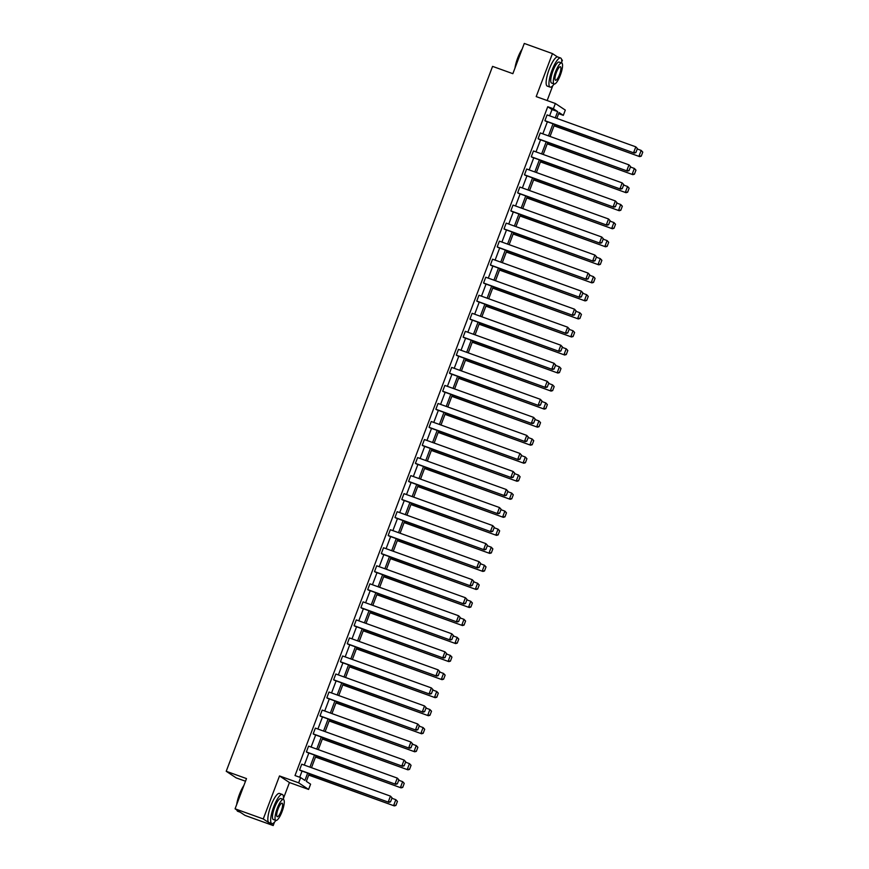 <?xml version="1.0" encoding="UTF-8"?>
<svg xmlns="http://www.w3.org/2000/svg" width="869" height="869" viewBox="0 0 869 869"><rect width="100%" height="100%" fill="white"/><g stroke="black" fill="none" stroke-linecap="round" stroke-linejoin="round"><path stroke-width="1.3" d="M561.754 61.905L562.406 60.189L561.613 59.668M557.474 56.919L552.456 53.596L536.206 96.6L555.367 103.498L565.306 110.091L563.318 115.349L559.06 112.525L556.833 118.412M235.075 808.811L263.253 818.956L273.192 825.55L245.025 815.404L235.075 808.811L246.503 778.581L226.222 771.281L492.571 66.381L512.862 73.68L524.279 43.45L552.456 53.596M547.155 100.543L552.749 85.738M558.626 113.665L563.318 115.349M309.245 773.66L306.333 781.35L310.591 784.175L308.604 789.443L298.664 782.839L300.641 777.581L304.91 780.405L307.669 773.095M283.468 798.361L289.442 782.545L308.604 789.443M273.192 825.55L274.463 822.193M245.503 781.231L236.162 777.874L226.222 771.281M306.377 751.935L395.753 784.316L307.05 752.38L306.377 751.935L308.56 746.145L397.274 778.081L398.882 779.786L397.35 783.838L398.882 779.786M320.009 715.86L409.386 748.242L320.683 716.306L320.009 715.86L322.193 710.082L410.896 742.017L412.503 743.723L410.983 747.764L412.503 743.723M333.631 679.786L423.018 712.167L334.304 680.231L333.631 679.786L335.825 674.007L424.528 705.943L426.136 707.648L424.604 711.7L426.136 707.648M347.263 643.712L436.651 676.093L347.937 644.157L347.263 643.712L349.447 637.933L438.161 669.869L439.768 671.574L438.237 675.626L439.768 671.574M360.896 607.648L450.283 640.029L361.569 608.094L360.896 607.648L363.079 601.869L451.793 633.794L453.401 635.511L451.869 639.551L453.401 635.511M374.528 571.574L463.905 603.955L375.202 572.019L374.528 571.574L376.712 565.795L465.426 597.731L467.033 599.436L465.502 603.477L467.033 599.436M388.161 535.5L477.537 567.881L388.834 535.945L388.161 535.5L390.344 529.721L479.047 561.656L480.655 563.362L479.134 567.414L480.655 563.362M401.782 499.436L491.17 531.806L402.456 499.881L401.782 499.436L403.976 493.646L492.68 525.582L494.287 527.287L492.756 531.339L494.287 527.287M415.415 463.362L504.802 495.743L416.088 463.807L415.415 463.362L417.598 457.583L506.312 489.519L507.92 491.224L506.388 495.265L507.92 491.224M429.047 427.287L518.435 459.668L429.721 427.733L429.047 427.287L431.23 421.508L519.944 453.444L521.552 455.15L520.02 459.19L521.552 455.15M442.679 391.213L532.056 423.594L443.353 391.658L442.679 391.213L444.863 385.434L533.577 417.37L535.185 419.075L533.653 423.127L535.185 419.075M456.312 355.149L545.689 387.531L456.985 355.595L456.312 355.149L458.495 349.36L547.198 381.295L548.806 383.001L547.285 387.053L548.806 383.001M469.933 319.075L559.321 351.456L470.607 319.52L469.933 319.075L472.128 313.296L560.831 345.232L562.439 346.937L560.907 350.978L562.439 346.937M483.566 283.001L572.953 315.382L484.239 283.446L483.566 283.001L485.749 277.222L574.463 309.158L576.071 310.863L574.539 314.904L576.071 310.863M497.198 246.926L586.586 279.307L497.872 247.372L497.198 246.926L499.382 241.147L588.096 273.083L589.703 274.789L588.172 278.84L589.703 274.789M510.831 210.863L600.207 243.244L511.504 211.308L510.831 210.863L513.014 205.084L601.728 237.009L603.336 238.725L601.804 242.766L603.336 238.725M524.463 174.788L613.84 207.17L525.137 175.234L524.463 174.788L526.647 169.01L615.35 200.945L616.957 202.651L615.437 206.692L616.957 202.651M538.085 138.714L627.472 171.095L538.758 139.159L538.085 138.714L540.279 132.935L628.982 164.871L630.59 166.576L629.058 170.628L630.59 166.576M299.707 777.244L302.043 771.064M304.291 765.1L308.853 753.021M311.102 747.068L315.664 734.989M317.924 729.026L322.486 716.958M324.734 710.994L329.297 698.915M331.545 692.962L336.118 680.883M338.367 674.92L342.929 662.851M345.178 656.888L349.74 644.809M351.999 638.856L356.562 626.777M358.81 620.814L363.372 608.745M365.621 602.782L370.194 590.703M372.443 584.75L377.005 572.671M379.253 566.707L383.816 554.628M386.075 548.676L390.637 536.597M392.886 530.633L397.448 518.565M399.697 512.601L404.27 500.522M406.518 494.57L411.08 482.491M413.329 476.527L417.891 464.459M420.151 458.495L424.713 446.416M426.961 440.464L431.524 428.384M433.772 422.421L438.345 410.353M440.594 404.389L445.156 392.31M447.405 386.347L451.967 374.278M454.226 368.315L458.789 356.236M461.037 350.283L465.599 338.204M467.848 332.24L472.41 320.172M474.67 314.209L479.232 302.13M481.48 296.177L486.043 284.098M488.302 278.134L492.864 266.066M495.113 260.103L499.675 248.023M501.924 242.071L506.486 229.992M508.745 224.028L513.307 211.96M515.556 205.996L520.118 193.917M522.378 187.954L526.94 175.886M529.188 169.922L533.751 157.843M535.999 151.89L540.561 139.811M542.821 133.848L547.383 121.779M549.632 115.816L552 109.559L547.742 106.724L295.015 775.55L300.641 777.581M544.906 120.682L634.283 153.063L545.58 121.128L544.906 120.682L547.09 114.904L635.804 146.839L637.411 148.545L635.88 152.586L637.411 148.545M531.274 156.757L620.662 189.138L531.947 157.202L531.274 156.757L533.457 150.967L622.171 182.903L623.779 184.608L622.247 188.66L623.779 184.608M517.642 192.82L607.029 225.201L518.315 193.266L517.642 192.82L519.825 187.041L608.539 218.977L610.147 220.683L608.615 224.734L610.147 220.683M504.009 228.895L593.397 261.276L504.683 229.34L504.009 228.895L506.203 223.116L594.907 255.052L596.514 256.757L594.983 260.798L596.514 256.757M490.388 264.969L579.764 297.35L491.061 265.414L490.388 264.969L492.571 259.19L581.274 291.126L582.882 292.831L581.361 296.872L582.882 292.831M476.755 301.043L566.132 333.414L477.429 301.489L476.755 301.043L478.938 295.254L567.653 327.189L569.26 328.895L567.729 332.946L569.26 328.895M463.123 337.107L552.51 369.488L463.796 337.552L463.123 337.107L465.306 331.328L554.02 363.264L555.628 364.969L554.096 369.021L555.628 364.969M449.49 373.181L538.878 405.562L450.164 373.627L449.49 373.181L451.674 367.402L540.388 399.338L541.995 401.043L540.464 405.084L541.995 401.043M435.858 409.256L525.245 441.637L436.531 409.701L435.858 409.256L438.052 403.477L526.755 435.402L528.363 437.118L526.831 441.159L528.363 437.118M422.236 445.319L511.613 477.7L422.91 445.764L422.236 445.319L424.42 439.54L513.123 471.476L514.73 473.181L513.21 477.233L514.73 473.181M408.604 481.393L497.98 513.775L409.277 481.839L408.604 481.393L410.787 475.615L499.501 507.55L501.109 509.256L499.577 513.307L501.109 509.256M394.971 517.468L484.359 549.849L395.645 517.913L394.971 517.468L397.155 511.689L485.869 543.625L487.476 545.33L485.945 549.371L487.476 545.33M381.339 553.542L470.726 585.923L382.012 553.987L381.339 553.542L383.522 547.752L472.236 579.688L473.844 581.394L472.312 585.445L473.844 581.394M367.706 589.606L457.094 621.987L368.38 590.051L367.706 589.606L369.901 583.827L458.604 615.763L460.212 617.468L458.68 621.52L460.212 617.468M354.085 625.68L443.462 658.061L354.758 626.125L354.085 625.68L356.268 619.901L444.971 651.837L446.579 653.542L445.058 657.583L446.579 653.542M340.452 661.754L429.829 694.135L341.126 662.2L340.452 661.754L342.636 655.976L431.35 687.911L432.958 689.617L431.426 693.658L432.958 689.617M326.82 697.829L416.208 730.199L327.494 698.274L326.82 697.829L329.003 692.039L417.717 723.975L419.325 725.68L417.793 729.732L419.325 725.68M313.188 733.892L402.575 766.273L313.861 734.338L313.188 733.892L315.371 728.113L404.085 760.049L405.693 761.755L404.161 765.806L405.693 761.755M299.555 769.967L388.943 802.348L300.229 770.412L299.555 769.967L301.749 764.188L390.453 796.123L392.06 797.829L390.529 801.87L392.06 797.829M547.742 106.724L553.379 108.755L555.367 103.498M289.442 782.545L279.503 775.941L263.253 818.956M279.503 775.941L298.664 782.839M555.269 117.847L557.637 111.58L553.379 108.755M309.929 767.131L314.491 755.052M316.74 749.1L321.302 737.021M323.55 731.057L328.113 718.978M330.372 713.025L334.934 700.946M337.183 694.983L341.745 682.915M344.005 676.951L348.567 664.872M350.815 658.919L355.378 646.84M357.626 640.877L362.188 628.808M364.448 622.845L369.01 610.766M371.259 604.813L375.821 592.734M378.08 586.771L382.642 574.702M384.891 568.739L389.453 556.66M391.702 550.707L396.264 538.628M398.523 532.664L403.086 520.585M405.334 514.633L409.896 502.554M412.156 496.59L416.718 484.522M418.967 478.558L423.529 466.479M425.777 460.527L430.34 448.447M432.599 442.484L437.161 430.416M439.41 424.452L443.972 412.373M446.231 406.42L450.794 394.341M453.042 388.378L457.605 376.31M459.853 370.346L464.415 358.267M466.675 352.314L471.237 340.235M473.486 334.272L478.048 322.193M480.307 316.24L484.869 304.161M487.118 298.197L491.68 286.129M493.929 280.166L498.491 268.087M500.75 262.134L505.313 250.055M507.561 244.091L512.123 232.023M514.383 226.059L518.945 213.98M521.194 208.028L525.756 195.949M528.004 189.985L532.567 177.917M534.826 171.953L539.388 159.874M541.637 153.911L546.199 141.843M548.458 135.879L553.021 123.8M554.585 124.365L550.023 136.444M547.774 142.407L543.212 154.476M540.952 160.439L536.39 172.518M534.142 178.482L529.579 190.55M527.32 196.513L522.758 208.593M520.509 214.545L515.947 226.624M513.698 232.588L509.136 244.656M506.877 250.62L502.315 262.699M500.066 268.651L495.504 280.73M493.244 286.694L488.682 298.762M486.434 304.726L481.871 316.805M479.623 322.757L475.061 334.837M472.801 340.8L468.239 352.868M465.99 358.832L461.428 370.911M459.169 376.874L454.606 388.943M452.358 394.906L447.796 406.985M445.547 412.938L440.985 425.017M438.726 430.981L434.163 443.049M431.915 449.012L427.352 461.091M425.093 467.044L420.531 479.123M418.282 485.087L413.72 497.155M411.471 503.118L406.909 515.198M404.65 521.15L400.088 533.229M397.839 539.193L393.277 551.261M391.017 557.225L386.455 569.304M384.207 575.267L379.644 587.335M377.396 593.299L372.834 605.378M370.574 611.331L366.012 623.41M363.763 629.373L359.201 641.441M356.942 647.405L352.379 659.484M350.131 665.437L345.569 677.516M343.32 683.479L338.758 695.548M336.499 701.511L331.936 713.59M329.688 719.543L325.125 731.622M322.866 737.585L318.304 749.654M316.055 755.617L311.493 767.696M552 109.559L557.637 111.58M635.608 152.412L633.61 152.618L635.804 146.839L637.14 148.36M634.283 153.063L635.88 152.586M554.042 125.809L639.66 156.626L554.107 125.625M637.238 148.979L641.17 150.402L642.778 152.108L641.257 156.148L642.778 152.108M640.985 155.975L638.987 156.181L641.17 150.402L642.517 151.934M641.257 156.148L639.66 156.626M514.959 68.13A15.11 3.834 -70.2 0 1 517.696 58.006A15.11 3.834 -70.2 0 1 522.171 49.033M521.802 50.022A15.479 3.921 109.8 0 0 517.957 58.082A15.479 3.921 109.8 0 0 515.393 66.978M561.689 62.992A15.479 3.921 109.8 0 0 560.592 57.995A15.479 3.921 109.8 0 0 551.989 70.335A15.479 3.921 109.8 0 0 550.11 87.117A15.479 3.921 109.8 0 0 554.14 83.967A11.145 2.824 109.8 0 0 560.364 75.092A11.145 2.824 109.8 0 0 561.711 63.002A11.145 2.824 109.8 0 0 555.519 71.888A11.145 2.824 109.8 0 0 554.161 83.978L551.576 83.044A11.145 2.824 -70.2 0 1 552.934 70.954A11.145 2.824 -70.2 0 1 559.125 62.079L561.711 63.002M560.592 57.995L557.779 56.985A15.479 3.921 109.8 0 0 549.175 69.314A15.479 3.921 109.8 0 0 547.285 86.107L550.11 87.117M556.377 72.453A7.18 1.825 109.8 0 0 555.508 80.252A7.18 1.825 109.8 0 0 559.495 74.528A7.18 1.825 109.8 0 0 560.375 66.739A7.18 1.825 109.8 0 0 556.377 72.453M236.672 804.596A15.11 3.834 -70.2 0 1 239.409 794.472A15.11 3.834 -70.2 0 1 243.885 785.489M243.516 786.478A15.479 3.921 109.8 0 0 239.67 794.538A15.479 3.921 109.8 0 0 237.107 803.445M283.403 799.458A15.479 3.921 109.8 0 0 282.306 794.451A15.479 3.921 109.8 0 0 273.702 806.79A15.479 3.921 109.8 0 0 271.823 823.584A15.479 3.921 109.8 0 0 275.853 820.423M282.306 794.451L279.492 793.44A15.479 3.921 109.8 0 0 270.889 805.769A15.479 3.921 109.8 0 0 269.01 822.563L271.823 823.584M275.886 820.434L273.29 819.5A11.145 2.824 -70.2 0 1 274.647 807.41A11.145 2.824 -70.2 0 1 280.839 798.535L283.435 799.469A11.145 2.824 109.8 0 0 277.233 808.344A11.145 2.824 109.8 0 0 275.886 820.434A11.145 2.824 109.8 0 0 282.077 811.559A11.145 2.824 109.8 0 0 283.435 799.469M278.102 808.92A7.18 1.825 109.8 0 0 277.222 816.708A7.18 1.825 109.8 0 0 281.219 810.983A7.18 1.825 109.8 0 0 282.088 803.195A7.18 1.825 109.8 0 0 278.102 808.92M236.835 809.984A15.479 3.921 109.8 0 0 237.009 810.473A15.479 3.921 109.8 0 0 237.791 811.331L240.159 812.178M628.798 170.443L626.799 170.65L628.982 164.871L630.318 166.403M627.472 171.095L629.058 170.628M621.976 188.486L619.988 188.682L622.171 182.903L623.507 184.434M620.662 189.138L622.247 188.66M547.231 143.841L632.849 174.658L547.296 143.657M630.427 167.022L634.359 168.434L635.967 170.139L634.435 174.191L635.967 170.139M634.174 174.006L632.176 174.213L634.359 168.434L635.695 169.966M634.435 174.191L632.849 174.658M540.409 161.873L626.028 192.701L540.475 161.699M623.605 185.054L627.548 186.477L629.156 188.182L627.624 192.223L629.156 188.182M627.353 192.049L625.365 192.255L627.548 186.477L628.884 187.997M627.624 192.223L626.028 192.701M615.165 206.518L613.166 206.724L615.35 200.945L616.697 202.466M613.84 207.17L615.437 206.692M533.599 179.916L619.217 210.732L533.664 179.731M616.794 203.096L620.727 204.508L622.334 206.214L620.803 210.265L622.334 206.214M620.542 210.081L618.543 210.287L620.727 204.508L622.074 206.04M620.803 210.265L619.217 210.732M608.343 224.55L606.356 224.756L608.539 218.977L609.875 220.509M607.029 225.201L608.615 224.734M526.777 197.947L612.406 228.775L526.853 197.763M609.984 221.128L613.916 222.54L615.524 224.245L613.992 228.297L615.524 224.245M613.72 228.123L611.733 228.319L613.916 222.54L615.252 224.072M613.992 228.297L612.406 228.775M601.533 242.592L599.534 242.799L601.728 237.009L603.064 238.54M600.207 243.244L601.804 242.766M519.966 215.979L605.584 246.807L520.031 215.805M603.162 239.16L607.094 240.583L608.702 242.288L607.181 246.329L608.702 242.288M606.91 246.155L604.911 246.362L607.094 240.583L608.441 242.103M607.181 246.329L605.584 246.807M594.722 260.624L592.723 260.83L594.907 255.052L596.243 256.572M593.397 261.276L594.983 260.798M513.155 234.022L598.774 264.839L513.221 233.837M596.351 257.202L600.283 258.614L601.891 260.32L600.36 264.372L601.891 260.32M600.099 264.187L598.1 264.393L600.283 258.614L601.62 260.146M600.36 264.372L598.774 264.839M587.9 278.656L585.912 278.862L588.096 273.083L589.432 274.615M586.586 279.307L588.172 278.84M506.334 252.053L591.952 282.881L506.399 251.88M589.53 275.234L593.473 276.646L595.08 278.362L593.549 282.403L595.08 278.362M593.277 282.229L591.289 282.436L593.473 276.646L594.809 278.178M593.549 282.403L591.952 282.881M581.089 296.698L579.091 296.905L581.274 291.126L582.621 292.647M579.764 297.35L581.361 296.872M499.523 270.085L585.141 300.913L499.588 269.911M582.719 293.266L586.651 294.689L588.259 296.394L586.727 300.435L588.259 296.394M586.466 300.261L584.468 300.468L586.651 294.689L587.998 296.21M586.727 300.435L585.141 300.913M574.268 314.73L572.28 314.936L574.463 309.158L575.799 310.689M572.953 315.382L574.539 314.904M567.457 332.762L565.458 332.968L567.653 327.189L568.989 328.721M566.132 333.414L567.729 332.946M560.646 350.804L558.648 351.011L560.831 345.232L562.167 346.753M559.321 351.456L560.907 350.978M553.825 368.836L551.837 369.043L554.02 363.264L555.356 364.795M552.51 369.488L554.096 369.021M547.014 386.879L545.015 387.085L547.198 381.295L548.545 382.827M545.689 387.531L547.285 387.053M540.192 404.911L538.204 405.117L540.388 399.338L541.724 400.859M538.878 405.562L540.464 405.084M533.381 422.942L531.383 423.149L533.577 417.37L534.913 418.901M532.056 423.594L533.653 423.127M526.571 440.985L524.572 441.191L526.755 435.402L528.091 436.933M525.245 441.637L526.831 441.159M519.749 459.017L517.761 459.223L519.944 453.444L521.281 454.965M518.435 459.668L520.02 459.19M512.938 477.048L510.939 477.255L513.123 471.476L514.47 473.008M511.613 477.7L513.21 477.233M492.701 288.128L578.33 318.945L492.777 287.943M575.908 311.308L579.84 312.721L581.448 314.426L579.916 318.478L581.448 314.426M579.645 318.293L577.657 318.499L579.84 312.721L581.176 314.252M579.916 318.478L578.33 318.945M485.89 306.16L571.509 336.987L485.956 305.986M569.086 329.34L573.019 330.763L574.626 332.469L573.106 336.509L574.626 332.469M572.834 336.336L570.835 336.542L573.019 330.763L574.366 332.284M573.106 336.509L571.509 336.987M479.08 324.202L564.698 355.019L479.145 324.018M562.276 347.372L566.208 348.795L567.815 350.5L566.284 354.541L567.815 350.5M566.023 354.367L564.024 354.574L566.208 348.795L567.544 350.326M566.284 354.541L564.698 355.019M472.258 342.234L557.876 373.051L472.334 342.049M555.454 365.414L559.397 366.827L561.005 368.532L559.473 372.584L561.005 368.532M559.201 372.399L557.214 372.605L559.397 366.827L560.733 368.358M559.473 372.584L557.876 373.051M465.447 360.266L551.065 391.093L465.512 360.092M548.643 383.446L552.575 384.869L554.183 386.575L552.651 390.615L554.183 386.575M552.391 390.442L550.392 390.648L552.575 384.869L553.922 386.39M552.651 390.615L551.065 391.093M458.626 378.308L544.255 409.125L458.702 378.124M541.832 401.489L545.765 402.901L547.372 404.606L545.841 408.658L547.372 404.606M545.569 408.473L543.581 408.68L545.765 402.901L547.101 404.433M545.841 408.658L544.255 409.125M451.815 396.34L537.433 427.168L451.88 396.166M535.011 419.521L538.943 420.933L540.551 422.638L539.03 426.69L540.551 422.638M538.758 426.516L536.76 426.712L538.943 420.933L540.29 422.464M539.03 426.69L537.433 427.168M445.004 414.372L530.622 445.2L445.069 414.198M528.2 437.552L532.132 438.975L533.74 440.681L532.208 444.722L533.74 440.681M531.947 444.548L529.949 444.754L532.132 438.975L533.468 440.496M532.208 444.722L530.622 445.2M438.182 432.414L523.801 463.231L438.258 432.23M521.378 455.595L525.321 457.007L526.929 458.713L525.397 462.764L526.929 458.713M525.126 462.58L523.138 462.786L525.321 457.007L526.657 458.539M525.397 462.764L523.801 463.231M431.372 450.446L516.99 481.274L431.437 450.272M514.567 473.627L518.5 475.039L520.107 476.755L518.576 480.796L520.107 476.755M518.315 480.622L516.316 480.829L518.5 475.039L519.847 476.57M518.576 480.796L516.99 481.274M506.116 495.091L504.129 495.297L506.312 489.519L507.648 491.039M504.802 495.743L506.388 495.265M424.55 468.478L510.179 499.306L424.626 468.304M507.757 491.658L511.689 493.081L513.297 494.787L511.765 498.828L513.297 494.787M511.493 498.654L509.506 498.86L511.689 493.081L513.025 494.602M511.765 498.828L510.179 499.306M499.306 513.123L497.307 513.329L499.501 507.55L500.837 509.082M497.98 513.775L499.577 513.307M417.739 486.521L503.357 517.337L417.804 486.336M500.935 509.701L504.867 511.113L506.475 512.819L504.954 516.87L506.475 512.819M504.683 516.686L502.684 516.892L504.867 511.113L506.214 512.645M504.954 516.87L503.357 517.337M492.495 531.155L490.496 531.361L492.68 525.582L494.016 527.114M491.17 531.806L492.756 531.339M410.928 504.552L496.547 535.38L410.994 504.378M494.124 527.733L498.056 529.156L499.664 530.861L498.133 534.902L499.664 530.861M497.872 534.728L495.873 534.935L498.056 529.156L499.393 530.677M498.133 534.902L496.547 535.38M485.673 549.197L483.685 549.404L485.869 543.625L487.205 545.145M484.359 549.849L485.945 549.371M404.107 522.595L489.725 553.412L404.183 522.41M487.303 545.765L491.246 547.188L492.853 548.893L491.322 552.934L492.853 548.893M491.05 552.76L489.062 552.966L491.246 547.188L492.582 548.719M491.322 552.934L489.725 553.412M478.862 567.229L476.864 567.435L479.047 561.656L480.394 563.188M477.537 567.881L479.134 567.414M397.296 540.627L482.914 571.444L397.361 540.442M480.492 563.807L484.424 565.219L486.032 566.925L484.5 570.976L486.032 566.925M484.239 570.792L482.241 570.998L484.424 565.219L485.771 566.751M484.5 570.976L482.914 571.444M472.041 585.271L470.053 585.478L472.236 579.688L473.572 581.22M470.726 585.923L472.312 585.445M390.474 558.658L476.103 589.486L390.55 558.485M473.681 581.839L477.613 583.262L479.221 584.967L477.689 589.008L479.221 584.967M477.418 588.834L475.43 589.041L477.613 583.262L478.949 584.783M477.689 589.008L476.103 589.486M465.23 603.303L463.231 603.51L465.426 597.731L466.762 599.252M463.905 603.955L465.502 603.477M383.663 576.701L469.282 607.518L383.729 576.516M466.859 599.882L470.792 601.294L472.399 602.999L470.879 607.051L472.399 602.999M470.607 606.866L468.608 607.073L470.792 601.294L472.139 602.825M470.879 607.051L469.282 607.518M458.419 621.335L456.421 621.541L458.604 615.763L459.94 617.294M457.094 621.987L458.68 621.52M451.598 639.378L449.61 639.584L451.793 633.794L453.129 635.326M450.283 640.029L451.869 639.551M444.787 657.409L442.788 657.616L444.971 651.837L446.318 653.358M443.462 658.061L445.058 657.583M437.965 675.441L435.977 675.647L438.161 669.869L439.497 671.4M436.651 676.093L438.237 675.626M431.154 693.484L429.156 693.69L431.35 687.911L432.686 689.432M429.829 694.135L431.426 693.658M424.344 711.515L422.345 711.722L424.528 705.943L425.864 707.475M423.018 712.167L424.604 711.7M417.522 729.547L415.534 729.754L417.717 723.975L419.054 725.506M416.208 730.199L417.793 729.732M410.711 747.59L408.712 747.796L410.896 742.017L412.243 743.538M409.386 748.242L410.983 747.764M403.889 765.622L401.902 765.828L404.085 760.049L405.421 761.581M402.575 766.273L404.161 765.806M397.079 783.664L395.08 783.871L397.274 778.081L398.61 779.612M395.753 784.316L397.35 783.838M376.853 594.733L462.471 625.561L376.918 594.559M460.049 617.913L463.981 619.325L465.588 621.031L464.057 625.083L465.588 621.031M463.796 624.909L461.797 625.115L463.981 619.325L465.317 620.857M464.057 625.083L462.471 625.561M370.031 612.764L455.649 643.592L370.107 612.591M453.227 635.945L457.17 637.368L458.778 639.073L457.246 643.114L458.778 639.073M456.975 642.941L454.987 643.147L457.17 637.368L458.506 638.889M457.246 643.114L455.649 643.592M363.22 630.807L448.838 661.624L363.285 630.622M446.416 653.988L450.348 655.4L451.956 657.105L450.424 661.157L451.956 657.105M450.164 660.972L448.165 661.179L450.348 655.4L451.695 656.931M450.424 661.157L448.838 661.624M356.399 648.839L442.028 679.667L356.475 648.665M439.605 672.019L443.538 673.432L445.145 675.148L443.614 679.189L445.145 675.148M443.342 679.015L441.354 679.221L443.538 673.432L444.874 674.963M443.614 679.189L442.028 679.667M349.588 666.871L435.206 697.698L349.653 666.697M432.784 690.051L436.716 691.474L438.324 693.18L436.803 697.22L438.324 693.18M436.531 697.047L434.533 697.253L436.716 691.474L438.063 692.995M436.803 697.22L435.206 697.698M342.777 684.913L428.395 715.73L342.842 684.729M425.973 708.094L429.905 709.506L431.513 711.211L429.981 715.263L431.513 711.211M429.721 715.078L427.722 715.285L429.905 709.506L431.241 711.038M429.981 715.263L428.395 715.73M335.955 702.945L421.574 733.773L336.031 702.771M419.151 726.126L423.094 727.549L424.702 729.254L423.17 733.295L424.702 729.254M422.899 733.121L420.911 733.327L423.094 727.549L424.43 729.069M423.17 733.295L421.574 733.773M329.145 720.988L414.763 751.804L329.21 720.803M412.341 744.157L416.273 745.58L417.88 747.286L416.36 751.337L417.88 747.286M416.088 751.153L414.089 751.359L416.273 745.58L417.62 747.112M416.36 751.337L414.763 751.804M322.323 739.019L407.952 769.836L322.399 738.835M405.53 762.2L409.462 763.612L411.07 765.317L409.538 769.369L411.07 765.317M409.266 769.184L407.279 769.391L409.462 763.612L410.798 765.144M409.538 769.369L407.952 769.836M315.512 757.051L401.13 787.879L315.577 756.877M398.708 780.232L402.64 781.655L404.248 783.36L402.727 787.401L404.248 783.36M402.456 787.227L400.457 787.433L402.64 781.655L403.987 783.175M402.727 787.401L401.13 787.879M390.268 801.696L388.269 801.902L390.453 796.123L391.789 797.644M388.943 802.348L390.529 801.87M308.701 775.094L394.32 805.911L308.767 774.909M391.897 798.274L395.829 799.686L397.437 801.392L395.906 805.444L397.437 801.392M395.645 805.259L393.646 805.465L395.829 799.686L397.166 801.218M395.906 805.444L394.32 805.911"/></g></svg>
